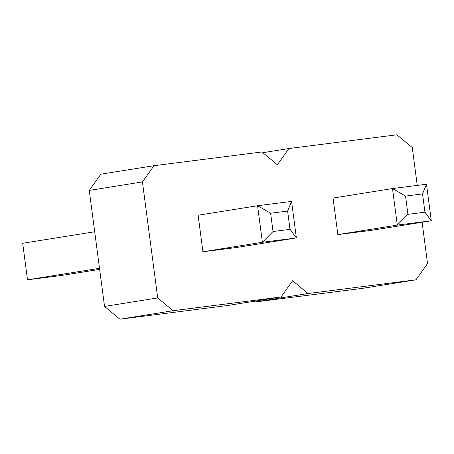 <?xml version="1.0" encoding="UTF-8"?>
<svg xmlns="http://www.w3.org/2000/svg" width="454" height="454" viewBox="0 0 454 454"><rect width="100%" height="100%" fill="white"/><g stroke="black" fill="none" stroke-linecap="round" stroke-linejoin="round"><path stroke-width="0.68" d="M422.101 222.239L427.543 263.587L415.96 279.806L308.022 293.539L292.62 280.754L281.037 296.973L173.105 310.706L157.703 297.926L142.431 181.918L89.256 190.413L100.839 174.194L154.014 165.699L261.947 151.965L277.349 164.745L288.931 148.526L396.87 134.793L412.272 147.578L417.249 185.408M142.431 181.918L154.014 165.699M157.703 297.926L104.533 306.422L89.256 190.413M202.932 251.766L198.12 215.23L257.571 205.73L262.384 242.266L202.932 251.766L236.931 247.441L296.377 237.941L262.384 242.266L273.03 231.517L290.027 229.349L296.377 237.941L291.57 201.4L257.571 205.73L270.624 213.244L273.03 231.517M337.855 234.599L333.043 198.058L392.494 188.558L397.307 225.099L337.855 234.599L371.849 230.274L431.3 220.769L397.307 225.099L407.947 214.345L424.95 212.183L431.3 220.769L426.488 184.233L392.494 188.558L405.547 196.077L407.947 214.345M415.96 279.806L362.791 288.301L254.853 302.035L253.962 301.303M281.037 296.973L227.868 305.474L119.93 319.207L104.533 306.422M173.105 310.706L119.93 319.207M288.931 148.526L262.838 152.697M308.022 293.539L254.853 302.035M99.653 269.381L61.506 275.482L27.512 279.806L99.511 268.297M94.699 231.761L22.7 243.265L27.512 279.806M291.57 201.4L287.62 211.082L290.027 229.349M287.62 211.082L270.624 213.244M426.488 184.233L422.543 193.915L424.95 212.183M422.543 193.915L405.547 196.077"/></g></svg>
